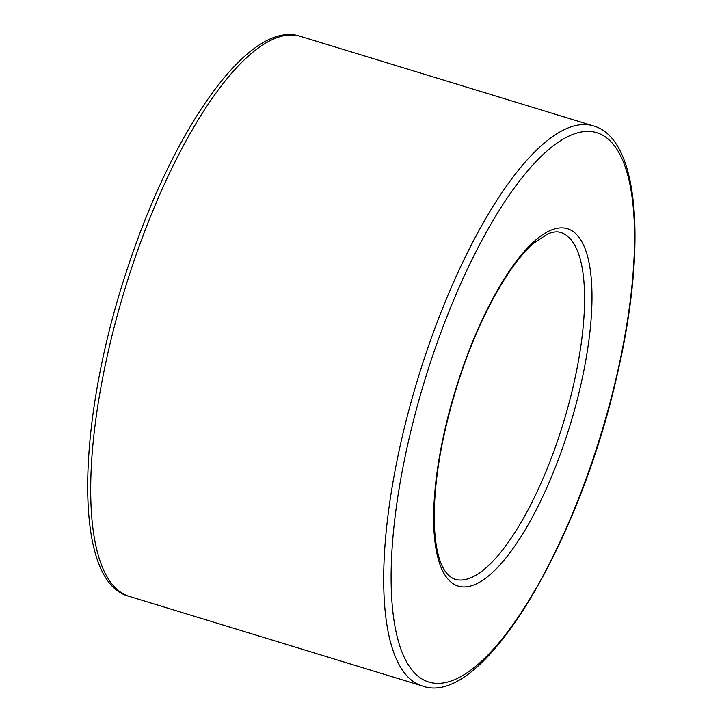 <?xml version="1.0" encoding="UTF-8"?>
<svg xmlns="http://www.w3.org/2000/svg" width="722" height="722" viewBox="0 0 722 722"><rect width="100%" height="100%" fill="white"/><g stroke="black" fill="none" stroke-linecap="round" stroke-linejoin="round"><path stroke-width="1.08" d="M573.16 386.532A181.258 58.148 -73 0 1 454.797 579.224C442.081 574.225 435.222 554.938 434.238 521.347C433.805 480.924 441.783 434.617 458.163 382.416C477.711 320.523 508.369 264.803 533.594 243.35L547.863 233.901C553.142 231.816 557.429 231.365 560.75 232.547A181.258 58.148 -73 0 1 573.16 386.532M580.226 387.479A186.836 59.935 -73 0 1 443.164 571.923A186.836 59.935 -73 0 1 515.084 262.889A186.836 59.935 -73 0 1 580.226 387.479M422.199 685.9L129.202 596.354A292.798 93.923 -73 0 1 124.951 288.89A292.798 93.923 -73 0 1 300.343 36.326L593.349 125.872A292.798 93.923 -73 0 0 417.948 378.436A292.798 93.923 -73 0 0 422.199 685.9C481.538 708.679 578.286 546.545 616.823 376.487C646.975 247.763 639.927 138.859 593.349 125.872M616.444 376.767A287.221 92.136 -73 0 1 405.737 660.305A287.221 92.136 -73 0 1 516.293 185.22A287.221 92.136 -73 0 1 616.444 376.767M129.202 596.354C71.776 582.266 75.909 418.904 129.328 262.916C175.825 124.157 250.669 19.169 300.343 36.326"/></g></svg>
